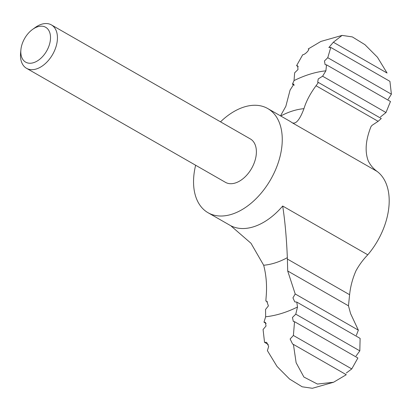 <?xml version="1.0" encoding="UTF-8"?>
<svg xmlns="http://www.w3.org/2000/svg" width="412" height="412" viewBox="0 0 412 412"><rect width="100%" height="100%" fill="white"/><g stroke="black" fill="none" stroke-linecap="round" stroke-linejoin="round"><path stroke-width="0.62" d="M231.317 226.219L251.006 243.286L263.675 265.24C266.27 275.324 267.1 285.753 266.167 296.527L265.838 300.956L266.734 301.229L268.413 305.889L265.544 309.464L265.642 316.782A133.771 84.275 -60.2 0 0 297.495 307.012L296.784 302.084L294.786 301.888L292.937 297.866L295.213 293.972L358.352 330.161L350.581 313.599L348.47 305.817L349.608 294.719C350.442 286.525 352.574 278.522 356.009 270.71C359.243 264.864 363.168 259.56 367.787 254.807A60.034 37.822 119.8 0 0 377.083 171.413C373.308 168.668 370.367 165.166 368.251 160.901C364.718 151.456 365.635 140.013 371.006 126.577L372.041 125.351L378.128 121.329L381.275 118.512L318.399 82.467L316.04 85.737C310.179 93.684 306.152 101.331 303.958 108.67C299.715 119.974 295.723 124.63 291.984 122.637A60.034 37.822 -60.2 0 0 289.6 121.071L267.764 108.557A60.034 37.822 -60.2 0 0 220.518 121.839M295.213 293.972L287.705 270.988L287.344 257.67C286.531 237.997 284.975 220.786 282.689 206.031A60.034 37.822 -60.2 0 1 229.891 225.24L208.05 212.726A60.034 37.822 -60.2 0 0 270.72 179.447A60.034 37.822 -60.2 0 0 267.764 108.557M294.271 85.253L292.422 84.192L293.905 84.094L290.084 90.063L285.84 106.317L280.866 115.216M21.074 48.374A20.106 12.669 -60.2 0 0 20.899 49.8A20.106 12.669 -60.2 0 0 35.561 61.898A20.106 12.669 -60.2 0 0 50.439 35.942A20.106 12.669 -60.2 0 0 32.589 29.401A20.106 12.669 -60.2 0 0 21.074 48.374M20.899 49.8L20.6 52.937A25.014 15.759 -60.2 0 0 26.528 68.31A25.014 15.759 -60.2 0 0 52.638 54.441A25.014 15.759 -60.2 0 0 51.407 24.905A25.014 15.759 -60.2 0 0 35.149 27.558L32.589 29.401M51.407 24.905L250.347 138.937A25.014 15.759 119.8 0 1 256.048 156.081A25.014 15.759 119.8 0 1 243.719 178.113A25.014 15.759 119.8 0 1 225.467 182.341L26.528 68.31M195.638 165.243A60.034 37.822 -60.2 0 0 194.366 171.583A60.034 37.822 -60.2 0 0 208.05 212.726M267.517 301.924L265.838 300.956M348.47 305.817L287.705 270.988M387.064 73.032L377.454 57.242L364.908 44.645L352.327 36.905L342.094 35.401L333.349 42.24L387.064 73.032M388.166 99.323L391.4 94.188L389.922 81.339L330.779 47.437L328.853 47.545L333.349 42.24M326.531 64.844L325.887 70.823L322.601 76.205L385.982 112.538L390.478 101.501L326.531 64.844L325.125 64.679L324.445 60.991L327.761 57.711L391.4 94.188M346.291 373.025L351.76 368.925L357.889 358.002L294.539 321.69L293.318 321.442L292.448 317.456L295.78 314.165L359.82 350.869L356.05 356.03M333.576 382.248L346.271 374.704L293.416 344.406L296.13 362.74L303.907 377.052L317.425 384.056L333.576 382.248L312.373 388.284L302.181 386.801L289.61 379.081L277.029 366.464L267.398 350.653L268.676 346.389L266.621 342.321L264.54 342.346L263.067 329.497L266.034 326.016L265.369 322.333L263.984 322.184L265.642 316.782M266.173 323.435L263.984 322.184M298.278 66.656L296.578 65.683L297.639 65.838L298 69.53L294.647 72.811L294.034 80.597L292.422 84.192M342.094 35.401L320.891 41.437L308.197 48.982C310.437 48.595 305.663 54.539 302.707 54.755L296.578 65.683M268.243 344.468L264.54 342.346M325.887 70.823A133.771 84.275 -60.2 0 0 294.034 80.597M322.601 76.205L318.255 78.929L317.673 82.297L318.399 82.467M330.779 47.437L327.761 57.711M385.982 112.538L380.431 116.982M358.352 330.161L356.365 335.306M359.82 350.869L360.109 338.381L296.784 302.084M293.416 344.406L292.613 344.077L290.125 338.988L293.396 335.471L294.539 321.69M297.495 307.012L295.78 314.165M351.76 368.925L293.396 335.471M378.128 121.329L316.04 85.737M263.675 265.24A85.052 53.581 -60.2 0 0 287.344 257.67M367.787 254.807L282.689 206.031M377.083 171.413L291.984 122.637M349.608 294.719L287.37 259.04M303.958 108.67A85.052 53.581 -60.2 0 0 280.742 115.993"/></g></svg>

